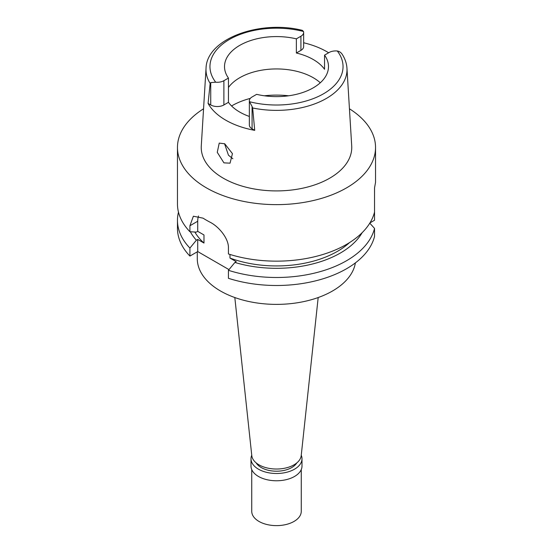 <?xml version="1.0" encoding="UTF-8"?>
<svg xmlns="http://www.w3.org/2000/svg" width="553" height="553" viewBox="0 0 553 553"><rect width="100%" height="100%" fill="white"/><g stroke="black" fill="none" stroke-linecap="round" stroke-linejoin="round"><path stroke-width="0.83" d="M254.719 130.356L252.652 107.973A70.501 40.701 180 0 0 326.277 98.496A70.501 40.701 180 0 0 326.353 98.455A70.501 40.701 180 0 0 346.959 68.233C346.634 63.339 345.037 58.673 342.162 54.235L342.272 54.408C341.001 52.473 339.348 51.332 337.316 51.007A9.311 5.378 180 0 0 329.111 52.5L324.549 55.134A51.989 30.014 0 0 1 328.489 66.602A51.989 30.014 0 0 1 313.261 87.823A51.989 30.014 0 0 1 256.64 94.342L252.078 96.969A9.311 5.378 180 0 0 249.355 100.77A9.311 5.378 180 0 0 249.493 101.711L252.078 106.487L252.078 128.828L254.719 130.356A71.8 41.454 180 0 1 208.087 103.432L210.154 83.441A70.501 40.701 180 0 1 206.041 68.233C206.67 38.71 260.069 19.597 302.36 30.36L303.507 31.486A9.311 5.378 180 0 1 303.645 32.427A9.311 5.378 180 0 1 300.922 36.228L296.36 38.855A51.989 30.014 0 0 0 239.739 45.374A51.989 30.014 0 0 0 224.511 66.602A51.989 30.014 0 0 0 228.451 78.07L223.889 80.697A9.311 5.378 180 0 1 215.684 82.19L210.728 82.611L210.154 83.441M296.36 38.855L296.36 53.012A51.989 30.014 0 0 1 324.549 69.284L324.549 55.134M228.451 87.485A51.989 30.014 180 0 1 239.739 77.731A51.989 30.014 180 0 1 320.298 82.777M296.36 53.012L300.922 50.378A9.311 5.378 0 0 0 303.645 46.576L303.645 32.427M303.645 42.761A71.178 41.095 180 0 1 328.634 52.77M206.041 68.233L201.285 145.923A75.263 43.452 0 0 0 246.472 187.308A75.263 43.452 0 0 0 329.719 178.184A75.263 43.452 0 0 0 351.715 145.923L346.959 68.233M223.93 162.852L230.048 163.17L232.454 153.637L224.732 143.787L219.237 143.109L217.26 152.331L223.93 162.852M208.087 103.432L210.728 104.959A9.311 5.378 0 0 0 223.889 104.959L228.451 102.326A51.989 30.014 0 0 0 249.355 116.455M249.355 100.77L249.355 125.033A9.311 5.378 0 0 0 252.078 128.828M228.451 102.326L228.451 78.07M232.882 158.766L228.465 155.206L224.539 143.683M234.818 297.542L251.788 455.61A24.761 14.295 0 0 0 267.735 468.101A24.761 14.295 0 0 0 294.009 464.838A24.761 14.295 0 0 0 301.212 455.61L318.182 297.542M197.276 251.822L197.276 258.645A79.224 45.74 0 0 0 246.182 300.901A79.224 45.74 0 0 0 332.519 290.989A79.224 45.74 0 0 0 355.385 262.889M369.971 222.873L374.54 220.232L374.54 212.234A99.035 57.173 180 0 0 374.519 212.145M189.914 248.069A99.035 57.173 180 0 1 177.465 220.315L177.465 228.32A99.035 57.173 0 0 0 189.914 256.074L197.718 251.567L197.718 239.435L196.377 240.209L189.914 248.069L189.914 256.074M228.99 269.622L197.718 251.567M374.54 228.403A99.035 57.173 180 0 1 346.524 260.746A99.035 57.173 180 0 1 228.43 270.306L228.43 278.311A99.035 57.173 0 0 0 346.524 268.751A99.035 57.173 0 0 0 374.54 236.407L374.54 228.403L369.784 223.17M349.441 108.789A99.035 57.173 180 0 1 375.535 147.457L375.535 182.386L374.54 187.889L374.54 212.062A99.035 57.173 0 0 1 346.524 244.405A99.035 57.173 0 0 1 228.43 253.965L228.43 247.986C228.776 238.599 218.947 226.64 210.064 222.202A99.035 57.173 0 0 1 203.062 218.159L193.377 216.216L189.914 225.748L189.914 231.728A99.035 57.173 0 0 1 177.465 203.974L177.465 147.457A99.035 57.173 180 0 1 203.559 108.789M229.965 254.449L229.965 258.057L236.235 261.673L234.894 262.447L228.43 270.306M198.52 215.974A22.279 12.864 60 0 0 197.718 221.241L197.718 231.354L203.988 234.97L203.988 243.057L197.718 239.435M177.465 220.315A99.035 57.173 180 0 1 178.481 212.145M374.54 195.893L374.561 187.792M375.535 147.457A99.035 57.173 180 0 1 346.524 187.889A99.035 57.173 180 0 1 238.599 200.283A99.035 57.173 180 0 1 177.465 147.457M229.965 258.057A86.157 49.742 0 0 0 337.42 251.366A86.157 49.742 0 0 0 349.489 242.622M362.132 232.702A90.277 52.12 180 0 1 340.337 253.046A90.277 52.12 180 0 1 234.894 262.447M197.718 231.354L196.377 232.122L189.914 231.728M194.829 232.032A86.157 49.742 0 0 0 203.988 243.057M196.377 240.209A90.277 52.12 180 0 1 190.343 231.755M252.652 107.973L252.078 106.487M256.177 462.896A21.539 12.436 0 0 0 291.728 467.562A21.539 12.436 0 0 0 296.823 462.896M301.254 455.23A25.5 14.724 180 0 1 302 458.769A25.5 14.724 180 0 1 294.535 469.179A25.5 14.724 180 0 1 266.74 472.373A25.5 14.724 180 0 1 251 458.769A25.5 14.724 180 0 1 251.746 455.23M251 458.769L251 466.048A25.5 14.724 0 0 0 266.74 479.651A25.5 14.724 0 0 0 294.535 476.458A25.5 14.724 0 0 0 302 466.048L302 458.769M251.739 469.573L251.739 511.331A24.761 14.295 0 0 0 267.023 524.534A24.761 14.295 0 0 0 294.009 521.438A24.761 14.295 0 0 0 301.261 511.331L301.261 469.573M337.316 51.007A66.547 38.42 180 0 1 323.484 93.803A66.547 38.42 180 0 1 249.493 101.711M300.922 50.378L300.922 36.228M215.684 82.19A66.547 38.42 180 0 1 229.516 39.394A66.547 38.42 180 0 1 303.507 31.486M223.889 80.697L223.889 104.959M210.728 104.959L210.728 82.611M231.562 105.955A63.132 36.45 180 0 1 231.859 105.782A63.132 36.45 180 0 1 250.315 98.393M264.362 95.787A63.132 36.45 180 0 1 288.638 95.787M197.718 221.241L189.914 225.748"/></g></svg>
